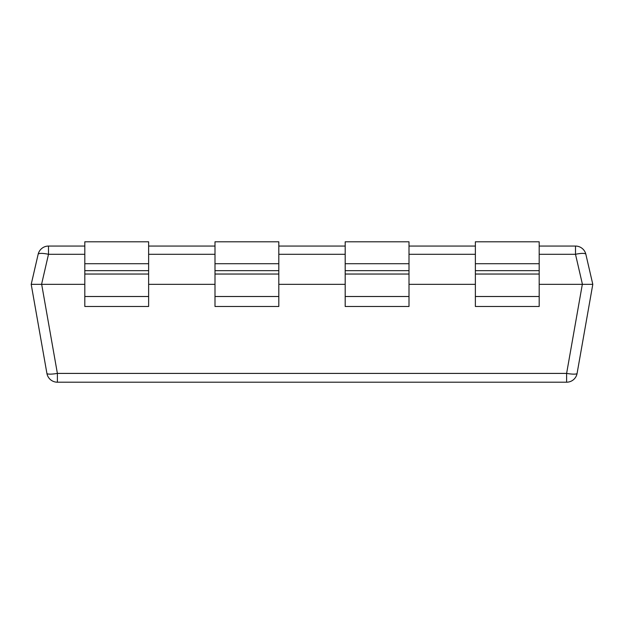 <?xml version="1.0" encoding="UTF-8"?>
<svg xmlns="http://www.w3.org/2000/svg" width="624" height="624" viewBox="0 0 624 624"><rect width="100%" height="100%" fill="white"/><g stroke="black" fill="none" stroke-linecap="round" stroke-linejoin="round"><path stroke-width="0.94" d="M539.191 263.71L475.371 263.71L475.371 241.8L539.191 241.8L539.191 296.501L475.371 296.501L475.371 306.47L539.191 306.47L539.191 296.501M475.371 263.71L475.371 296.501M409.001 263.71L345.189 263.71L345.189 241.8L409.001 241.8L409.001 296.501L345.189 296.501L345.189 306.47L409.001 306.47L409.001 296.501M345.189 263.71L345.189 296.501M278.811 263.71L214.999 263.71L214.999 241.8L278.811 241.8L278.811 296.501L214.999 296.501L214.999 306.47L278.811 306.47L278.811 296.501M214.999 263.71L214.999 296.501M148.629 263.71L84.809 263.71L84.809 241.8L148.629 241.8L148.629 296.501L84.809 296.501L84.809 306.47L148.629 306.47L148.629 296.501M84.809 263.71L84.809 296.501M539.191 254.296L575.5 254.296A10.639 2.332 -13 0 1 585.858 254.296L592.8 284.341L582.325 284.349L592.8 284.349L577.091 373.409A10.639 1.817 -170 0 1 566.615 373.409L566.615 382.2A10.639 10.639 0 0 0 577.091 373.409M84.809 254.296L48.5 254.296L48.5 246.059A10.639 10.639 0 0 0 38.142 254.296L31.208 284.333L41.675 284.349L31.2 284.349L46.909 373.409A10.639 10.639 0 0 0 57.385 382.2L57.385 373.409A10.639 1.817 170 0 1 46.909 373.409L31.2 284.333L38.142 254.296A10.639 2.332 13 0 1 48.5 254.296L41.566 284.333M566.615 382.2L57.385 382.2M48.5 246.059L84.809 246.059M148.629 246.059L214.999 246.059M278.811 246.059L345.189 246.059M409.001 246.059L475.371 246.059M539.191 246.059L575.5 246.059L575.5 254.296L582.434 284.333M41.621 284.349L84.809 284.349M148.629 284.349L214.999 284.349M278.811 284.349L345.189 284.349M409.001 284.349L475.371 284.349M539.191 284.349L582.379 284.349M585.858 254.296A10.639 10.639 0 0 0 575.5 246.059M539.191 270.668L475.371 270.668M539.191 274.037L475.371 274.037M409.001 270.668L345.189 270.668M409.001 274.037L345.189 274.037M278.811 270.668L214.999 270.668M278.811 274.037L214.999 274.037M148.629 270.668L84.809 270.668M148.629 274.037L84.809 274.037M582.325 284.333L566.615 373.409L57.385 373.409L41.675 284.333M148.629 254.296L214.999 254.296M278.811 254.296L345.189 254.296M409.001 254.296L475.371 254.296"/></g></svg>
